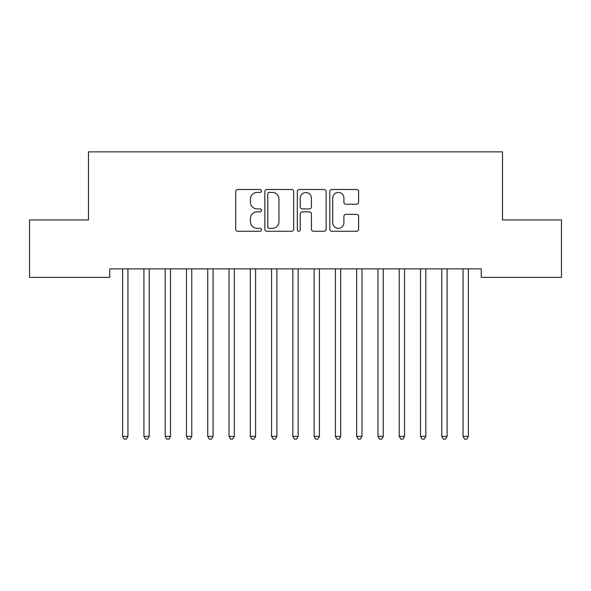 <?xml version="1.0" encoding="UTF-8"?>
<svg xmlns="http://www.w3.org/2000/svg" width="591" height="591" viewBox="0 0 591 591"><rect width="100%" height="100%" fill="white"/><g stroke="black" fill="none" stroke-linecap="round" stroke-linejoin="round"><path stroke-width="0.89" d="M261.458 190.952A1.463 1.463 0 0 0 259.996 189.489L237.811 189.489A2.091 2.091 0 0 0 235.72 191.58L235.72 229.168A2.091 2.091 0 0 0 237.811 231.258L259.996 231.258A1.463 1.463 0 0 0 261.458 229.796A1.463 1.463 0 0 0 259.996 228.333L257.129 228.333A6.686 6.686 0 0 1 250.444 221.655L250.444 218.522A6.686 6.686 0 0 1 257.129 211.837L259.996 211.837A1.463 1.463 0 0 0 261.458 210.374A1.463 1.463 0 0 0 259.996 208.911L257.129 208.911A6.686 6.686 0 0 1 250.444 202.233L250.444 199.101A6.686 6.686 0 0 1 257.129 192.415L259.996 192.415A1.463 1.463 0 0 0 261.458 190.952M356.536 204.213A2.091 2.091 0 0 0 358.619 202.122L358.619 191.58A2.091 2.091 0 0 0 356.536 189.489L331.891 189.489A2.091 2.091 0 0 0 329.8 191.58L329.8 229.168A2.091 2.091 0 0 0 331.891 231.258L356.536 231.258A2.091 2.091 0 0 0 358.619 229.168L358.619 216.432A2.091 2.091 0 0 0 356.536 214.341L345.986 214.341A2.091 2.091 0 0 0 343.896 216.432L343.896 222.748A5.585 5.585 0 0 1 338.311 228.333A5.585 5.585 0 0 1 332.726 222.748L332.726 198A5.585 5.585 0 0 1 338.311 192.415A5.585 5.585 0 0 1 343.896 198L343.896 202.122A2.091 2.091 0 0 0 345.986 204.213L356.536 204.213M481.237 268.883L109.763 268.883L109.763 277.393L29.55 277.393L29.55 219.948L88.487 219.948L88.487 151.865L502.513 151.865L502.513 219.948L561.45 219.948L561.45 277.393L481.237 277.393L481.237 268.883M293.675 191.58A2.091 2.091 0 0 0 291.585 189.489L266.94 189.489A2.091 2.091 0 0 0 264.857 191.58L264.857 229.168A2.091 2.091 0 0 0 266.94 231.258L291.585 231.258A2.091 2.091 0 0 0 293.675 229.168L293.675 191.58M299.415 189.489L324.06 189.489A2.091 2.091 0 0 1 326.143 191.58L326.143 229.168A2.091 2.091 0 0 1 324.06 231.258L313.511 231.258A2.091 2.091 0 0 1 311.427 229.168L311.427 213.927A2.091 2.091 0 0 0 309.337 211.837L302.341 211.837A2.091 2.091 0 0 0 300.25 213.927L300.25 229.796A1.463 1.463 0 0 1 298.787 231.258A1.463 1.463 0 0 1 297.325 229.796L297.325 191.58A2.091 2.091 0 0 1 299.415 189.489M269.237 192.415A1.463 1.463 0 0 0 267.775 193.878L267.775 226.87A1.463 1.463 0 0 0 269.237 228.333L272.266 228.333A6.686 6.686 0 0 0 278.952 221.655L278.952 199.101A6.686 6.686 0 0 0 272.266 192.415L269.237 192.415M311.427 198.103A5.585 5.585 0 0 0 305.835 192.518A5.585 5.585 0 0 0 300.25 198.103L300.25 206.828A2.091 2.091 0 0 0 302.341 208.911L309.337 208.911A2.091 2.091 0 0 0 311.427 206.828L311.427 198.103M127.951 269.991A2.128 2.128 -179.3 0 1 128.107 269.193A2.128 2.128 0 0 0 127.951 269.991L127.951 436.365L122.633 436.365L122.633 269.991A2.128 2.128 0 0 0 122.477 269.193A2.128 2.128 -179.3 0 1 122.633 269.991M127.951 436.365L126.356 439.135L124.228 439.135L122.633 436.365M149.227 269.991A2.128 2.128 -179.3 0 1 149.383 269.193A2.128 2.128 0 0 0 149.227 269.991L149.227 436.365L143.909 436.365L143.909 269.991A2.128 2.128 0 0 0 143.753 269.193A2.128 2.128 -179.3 0 1 143.909 269.991M170.504 269.991A2.128 2.128 -179.3 0 1 170.659 269.193A2.128 2.128 0 0 0 170.504 269.991L170.504 436.365L165.184 436.365L165.184 269.991A2.128 2.128 0 0 0 165.029 269.193A2.128 2.128 -179.3 0 1 165.184 269.991M149.227 436.365L147.632 439.135L145.504 439.135L143.909 436.365M170.504 436.365L168.908 439.135L166.78 439.135L165.184 436.365M191.78 269.991A2.128 2.128 -179.3 0 1 191.935 269.193A2.128 2.128 0 0 0 191.78 269.991L191.78 436.365L186.46 436.365L186.46 269.991A2.128 2.128 0 0 0 186.305 269.193A2.128 2.128 -179.3 0 1 186.46 269.991M213.055 269.991A2.128 2.128 -179.3 0 1 213.211 269.193A2.128 2.128 0 0 0 213.055 269.991L213.055 436.365L207.737 436.365L207.737 269.991A2.128 2.128 0 0 0 207.581 269.193A2.128 2.128 -179.3 0 1 207.737 269.991M191.78 436.365L190.184 439.135L188.056 439.135L186.46 436.365M213.055 436.365L211.46 439.135L209.332 439.135L207.737 436.365M234.332 269.991A2.128 2.128 -179.3 0 1 234.487 269.193A2.128 2.128 0 0 0 234.332 269.991L234.332 436.365L229.013 436.365L229.013 269.991A2.128 2.128 0 0 0 228.857 269.193A2.128 2.128 -179.3 0 1 229.013 269.991M234.332 436.365L232.736 439.135L230.608 439.135L229.013 436.365M255.608 269.991A2.128 2.128 -179.3 0 1 255.763 269.193A2.128 2.128 0 0 0 255.608 269.991L255.608 436.365L250.289 436.365L250.289 269.991A2.128 2.128 0 0 0 250.133 269.193A2.128 2.128 -179.3 0 1 250.289 269.991M255.608 436.365L254.012 439.135L251.884 439.135L250.289 436.365M276.884 269.991A2.128 2.128 -179.3 0 1 277.039 269.193A2.128 2.128 0 0 0 276.884 269.991L276.884 436.365L271.565 436.365L271.565 269.991A2.128 2.128 0 0 0 271.409 269.193A2.128 2.128 -179.3 0 1 271.565 269.991M276.884 436.365L275.288 439.135L273.16 439.135L271.565 436.365M298.16 269.991A2.128 2.128 -179.3 0 1 298.315 269.193A2.128 2.128 0 0 0 298.16 269.991L298.16 436.365L292.84 436.365L292.84 269.991A2.128 2.128 0 0 0 292.685 269.193A2.128 2.128 -179.3 0 1 292.84 269.991M298.16 436.365L296.564 439.135L294.436 439.135L292.84 436.365M319.435 269.991A2.128 2.128 -179.3 0 1 319.591 269.193A2.128 2.128 0 0 0 319.435 269.991L319.435 436.365L314.116 436.365L314.116 269.991A2.128 2.128 0 0 0 313.961 269.193A2.128 2.128 -179.3 0 1 314.116 269.991M319.435 436.365L317.84 439.135L315.712 439.135L314.116 436.365M340.712 269.991A2.128 2.128 -179.3 0 1 340.867 269.193A2.128 2.128 0 0 0 340.712 269.991L340.712 436.365L335.392 436.365L335.392 269.991A2.128 2.128 0 0 0 335.237 269.193A2.128 2.128 -179.3 0 1 335.392 269.991M340.712 436.365L339.116 439.135L336.988 439.135L335.392 436.365M361.988 269.991A2.128 2.128 -179.3 0 1 362.143 269.193A2.128 2.128 0 0 0 361.988 269.991L361.988 436.365L356.668 436.365L356.668 269.991A2.128 2.128 0 0 0 356.513 269.193A2.128 2.128 -179.3 0 1 356.668 269.991M361.988 436.365L360.392 439.135L358.264 439.135L356.668 436.365M383.263 269.991A2.128 2.128 -179.3 0 1 383.419 269.193A2.128 2.128 0 0 0 383.263 269.991L383.263 436.365L377.945 436.365L377.945 269.991A2.128 2.128 0 0 0 377.789 269.193A2.128 2.128 -179.3 0 1 377.945 269.991M383.263 436.365L381.668 439.135L379.54 439.135L377.945 436.365M404.54 269.991A2.128 2.128 -179.3 0 1 404.695 269.193A2.128 2.128 0 0 0 404.54 269.991L404.54 436.365L399.221 436.365L399.221 269.991A2.128 2.128 0 0 0 399.065 269.193A2.128 2.128 -179.3 0 1 399.221 269.991M404.54 436.365L402.944 439.135L400.816 439.135L399.221 436.365M425.815 269.991A2.128 2.128 -179.3 0 1 425.971 269.193A2.128 2.128 0 0 0 425.815 269.991L425.815 436.365L420.497 436.365L420.497 269.991A2.128 2.128 0 0 0 420.341 269.193A2.128 2.128 -179.3 0 1 420.497 269.991M425.815 436.365L424.22 439.135L422.092 439.135L420.497 436.365M447.092 269.991A2.128 2.128 -179.3 0 1 447.247 269.193A2.128 2.128 0 0 0 447.092 269.991L447.092 436.365L441.773 436.365L441.773 269.991A2.128 2.128 0 0 0 441.617 269.193A2.128 2.128 -179.3 0 1 441.773 269.991M447.092 436.365L445.496 439.135L443.368 439.135L441.773 436.365M468.368 269.991A2.128 2.128 -179.3 0 1 468.523 269.193A2.128 2.128 0 0 0 468.368 269.991L468.368 436.365L463.048 436.365L463.048 269.991A2.128 2.128 0 0 0 462.893 269.193A2.128 2.128 -179.3 0 1 463.048 269.991M468.368 436.365L466.772 439.135L464.644 439.135L463.048 436.365"/></g></svg>
